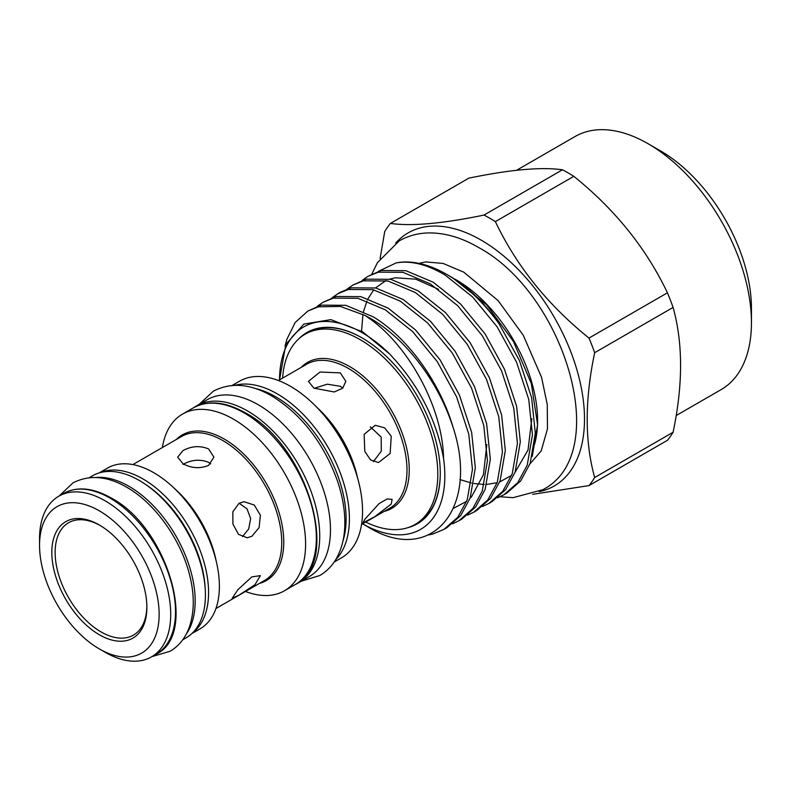 <?xml version="1.0" encoding="UTF-8"?>
<svg xmlns="http://www.w3.org/2000/svg" width="791" height="791" viewBox="0 0 791 791"><rect width="100%" height="100%" fill="white"/><g stroke="black" fill="none" stroke-linecap="round" stroke-linejoin="round"><path stroke-width="1.19" d="M186.261 634.105A93.565 54.015 -120 0 0 186.34 557.704A93.565 54.015 -120 0 0 129.022 486.356A93.565 54.015 -120 0 0 95.859 477.497M182.731 639.781L186.053 637.862A93.565 54.015 -120 0 0 200.39 562.895A93.565 54.015 -120 0 0 139.265 480.444A93.565 54.015 -120 0 0 92.488 475.806L89.165 477.724M298.83 338.805A110.453 63.774 60 0 1 362.169 337.955L362.169 337.955A110.453 63.774 60 0 1 440.271 473.236A110.453 63.774 60 0 1 407.869 527.666M440.271 472.998A109.87 63.438 60 0 1 417.519 523.059L415.038 524.492A109.87 63.438 -120 0 0 431.886 436.444A109.87 63.438 -120 0 0 360.103 339.626A109.87 63.438 -120 0 0 305.168 334.188A109.87 63.438 -120 0 0 282.614 378.108M676.167 415.562L721.194 389.577A146.108 84.35 -120 0 0 751.45 322.688L751.45 308.371A128.577 74.235 60 0 0 660.534 150.903L648.136 143.744A146.108 84.35 -120 0 0 575.087 136.507L516.622 170.263M279.52 379.898A116.88 67.482 60 0 1 362.169 332.704A116.88 67.482 60 0 1 389.627 353.982L362.664 331.854L330.885 319.633L303.863 324.083L285.838 344.312L279.52 379.898M362.624 523.84L367.42 526.608C431.055 566.376 479.662 508.771 453.203 427.723C439.954 381.924 407.128 337.104 373.174 316.815L345.825 305.296L321.235 305.148L307.877 311.021L318.358 306.809L340.397 306.433L364.997 315.441L370.109 318.961C408.443 346.151 442.742 407.276 443.533 458.315A116.88 67.482 60 0 1 362.624 523.84M364.997 315.441A128.577 74.235 60 0 1 370.435 318.397A128.577 74.235 60 0 1 453.203 427.723M285.086 346.053L286.836 339.359L295.172 322.51L307.877 311.031M317.132 306.404L322.876 302.37L333.357 298.148L357.947 298.306L385.296 309.815L412.635 331.607L437.235 361.586L456.595 396.855L468.756 434.002L472.454 469.449L467.254 499.754L457.811 517.255L443.949 529.387L432.736 534.044L428.712 534.953M443.949 529.387L446.826 527.735L460.678 515.594L470.131 498.093L475.332 467.788L471.634 432.351L459.472 395.193L440.103 359.925L415.512 329.946L388.163 308.154L360.825 296.645L336.224 296.487L322.876 302.37M332.121 297.742L337.866 293.708L348.347 289.486L372.947 289.644L400.286 301.153L427.634 322.946L452.225 352.924L471.594 388.193L483.756 425.35L487.454 460.787L482.253 491.092L472.8 508.593L458.948 520.735L452.62 523.771M461.825 519.074L475.678 506.932L485.13 489.431L490.331 459.136L486.623 423.689L474.462 386.532L455.102 351.263L430.502 321.294L403.163 299.502L375.814 287.983L351.224 287.825L340.743 292.057M347.12 289.091L352.865 285.057L363.346 280.835L387.936 280.983L415.285 292.502L442.624 314.294L467.224 344.273L486.584 379.542L498.745 416.689L502.443 452.136L497.252 482.441L487.8 499.932L473.947 512.074L467.619 515.109M473.938 512.074L476.815 510.413L490.667 498.271L500.12 480.78L505.32 450.475L501.623 415.028L489.461 377.88L470.091 342.612L445.501 312.633L418.152 290.841L390.813 279.322L366.223 279.174L352.865 285.057M362.11 280.429L367.855 276.395L378.335 272.173L402.935 272.331L430.274 283.84L457.623 305.633L482.213 335.611L501.583 370.88L513.745 408.037L517.443 443.474L512.242 473.779L502.789 491.28L488.937 503.422L482.609 506.458M488.937 503.422L491.814 501.761L505.667 489.619L515.119 472.118L520.32 441.813L516.622 406.376L504.45 369.219L485.091 333.95L460.5 303.971L433.152 282.179L405.813 270.67L381.213 270.512L367.864 276.395M378.573 271.273L396.182 262.899C411.083 260.387 427.447 264.491 445.274 275.189L472.613 296.981L497.213 326.95L516.572 362.219L528.734 399.376L532.442 434.823L527.241 465.128L517.789 482.619L503.936 494.761L497.608 497.796M396.182 262.899A128.577 74.235 60 0 1 446.678 274.378L446.678 274.378A128.577 74.235 60 0 1 499.072 323.806C484.043 302.469 467.738 286.658 450.148 276.375L446.678 274.378L450.148 276.375M503.926 494.761L506.804 493.1L520.666 480.958L530.118 463.467L535.309 433.161L531.611 397.715L519.45 360.567L499.072 323.806M452.64 277.859L486.663 304.861L513.418 341.465L531.325 383.536L537.593 424.638L532.254 456.456M537.593 424.638L537.593 420.624A114.833 66.306 60 0 0 456.387 279.984L455.201 279.292M495.374 221.618L573.801 176.334A166.97 96.403 -120 0 0 568.126 172.903A166.97 96.403 -120 0 0 562.46 169.788C541.291 166.822 510.086 169.61 468.836 178.153L390.408 223.428C411.577 226.394 442.782 223.616 484.033 215.063A166.97 96.403 60 0 1 489.708 218.187A166.97 96.403 60 0 1 495.374 221.618C516.533 266.083 547.748 304.901 588.998 338.083A166.97 96.403 60 0 1 594.674 352.697C584.707 399.969 584.707 441.576 594.674 477.527A166.97 96.403 60 0 1 588.998 485.595L532.738 494.306M395.708 243.074A146.108 84.35 60 0 1 481.185 240.138A146.108 84.35 60 0 1 579.941 381.4A146.108 84.35 60 0 1 539.215 491.636M380.095 258.558L384.742 231.496A166.97 96.403 60 0 1 390.408 223.428M314.185 388.312L327.316 384.189L340.348 386.295L342.77 388.104M182.988 464.406C191.531 459.65 200.074 458.968 208.606 462.349L210.703 463.872M51.82 552.444A67.205 38.799 60 0 1 99.35 525.006A67.205 38.799 60 0 1 146.869 607.32A67.205 38.799 60 0 1 99.35 634.758A67.205 38.799 60 0 1 51.82 552.444M100.18 525.501A64.872 37.454 -120 0 0 68.56 522.752A64.872 37.454 -120 0 0 55.133 552.444A64.872 37.454 -120 0 0 83.451 617.731A64.872 37.454 -120 0 0 133.432 635.114A64.872 37.454 -120 0 0 146.859 606.351M105.134 652.268L99.35 648.927A84.568 48.824 -120 0 0 99.35 648.936A84.568 48.824 -120 0 0 159.139 614.409A84.568 48.824 -120 0 0 99.35 510.838A84.568 48.824 -120 0 0 39.55 545.365A84.568 48.824 -120 0 0 99.35 648.927L105.134 652.268A92.745 53.551 -120 0 0 151.506 656.866A92.745 53.551 -120 0 0 165.724 582.542A92.745 53.551 -120 0 0 105.134 500.812A92.745 53.551 -120 0 0 58.761 496.224A92.745 53.551 -120 0 0 39.55 538.681L39.55 545.365M191.817 633.591L200.182 628.756A92.745 53.551 -120 0 0 214.401 554.442A92.745 53.551 -120 0 0 153.81 472.711A92.745 53.551 -120 0 0 107.438 468.114L99.063 472.949M245.487 591.47A101.98 58.88 -120 0 0 284.473 590.758A101.98 58.88 -120 0 0 300.105 509.038A101.98 58.88 -120 0 0 233.483 419.171A101.98 58.88 -120 0 0 182.494 414.118A101.98 58.88 -120 0 0 162.382 447.528M334.128 562.094L341.425 557.882A101.98 58.88 -120 0 0 351.293 460.036A101.98 58.88 -120 0 0 329.115 421.613A101.98 58.88 -120 0 0 290.435 386.295A101.98 58.88 -120 0 0 239.446 381.242L232.149 385.454M365.719 522.05A109.87 63.438 -120 0 0 415.038 524.492M391.238 504.045L374.677 516.78L362.99 522.841L364.799 519.321L379.008 503.659L387.195 498.913L392.138 499.408L391.238 504.045M391.238 436.197L390.141 453.49L378.533 462.557L370.554 459.897L364.799 451.463L364.147 434.328L375.211 425.301L384.624 427.832L391.238 436.197M340.348 372.887L345.825 381.381L342.691 388.183L334.277 391.98L313.908 388.154L308.431 381.381L319.979 372.027L340.348 372.887M251.874 576.876L260.387 575.63L254.959 584.727L239.06 595.099L232.149 598.332L237.923 589.661L251.874 576.876M239.06 503.254L244.004 501.702L254.277 505.024L260.387 515.257L259.112 527.617L251.874 536.268L247.227 537.791L238.496 534.34L232.92 524.067L232.831 511.836L239.06 503.254M208.606 448.952L213.916 457.158L208.606 465.375C200.074 468.875 191.531 468.331 182.988 463.744L177.678 457.158L182.988 450.583C191.531 445.976 200.074 445.432 208.606 448.952M295.972 584.114A102.098 58.949 -120 0 0 298.583 582.749A102.098 58.949 -120 0 0 314.235 500.93A102.098 58.949 -120 0 0 247.534 410.964A102.098 58.949 -120 0 0 196.484 405.912A102.098 58.949 -120 0 0 194.003 407.494M298.583 582.749L309.33 576.54A102.098 58.949 -120 0 0 324.982 494.731A102.098 58.949 -120 0 0 258.281 404.765A102.098 58.949 -120 0 0 207.232 399.702L196.484 405.912M239.09 503.234L247.029 508.85L250.648 518.55L248.69 528.952L242.53 536.545M370.287 426.804L381.193 437.097L381.272 451.186L373.362 461.667M305.168 334.188L307.65 332.754A109.87 63.438 60 0 1 362.377 338.073M594.674 352.697L673.092 307.422A166.97 96.403 -120 0 0 667.426 292.808L588.998 338.083M588.998 485.595L667.426 440.32A166.97 96.403 -120 0 0 673.092 432.252L594.674 477.527M673.092 432.252C683.058 384.802 683.058 343.185 673.092 307.422M562.46 169.788L484.033 215.063M667.426 292.808C646.257 248.344 615.052 209.516 573.801 176.334M443.533 458.315C436.316 419.131 418.35 384.357 389.627 353.982M537.573 422.612A114.833 66.306 60 0 1 534.498 444.473M751.45 322.688A146.108 84.35 -120 0 0 648.136 143.744L660.534 150.903M301.114 367.439A84.271 48.656 60 0 1 349.652 366.559A84.271 48.656 60 0 1 406.416 447.192A84.271 48.656 60 0 1 384.218 511.382M361.536 524.473L389.775 508.168A83.104 47.984 -120 0 0 402.51 441.576A83.104 47.984 -120 0 0 348.228 368.339A83.104 47.984 -120 0 0 306.671 364.226L278.432 380.53M176.403 439.43A84.073 48.538 60 0 1 224.308 439.094A84.073 48.538 60 0 1 280.795 518.965A84.073 48.538 60 0 1 259.507 583.372M215.953 608.526L264.52 580.475A83.104 47.984 -120 0 0 277.265 513.883A83.104 47.984 -120 0 0 222.973 440.656A83.104 47.984 -120 0 0 181.426 436.543L132.848 464.584M99.992 472.682A92.745 53.551 60 0 1 142.983 478.96A92.745 53.551 60 0 1 202.654 557.714A92.745 53.551 60 0 1 192.51 632.929M205.106 587.377A90.411 52.196 -120 0 0 145.742 484.547M63.557 493.455C77.024 486.188 92.863 487.681 111.096 497.935C167.178 527.043 199.055 634.046 156.302 654.098A92.745 53.551 -120 0 0 170.52 579.773A92.745 53.551 -120 0 0 109.929 498.043A92.745 53.551 -120 0 0 63.557 493.455L58.761 496.224M193.241 407.919C208.003 399.949 225.395 401.591 245.398 412.853C307.046 444.839 342.167 562.53 295.221 584.559A101.98 58.88 -120 0 0 310.853 502.839A101.98 58.88 -120 0 0 244.231 412.971A101.98 58.88 -120 0 0 193.241 407.919L182.494 414.118M234.917 385.306A101.98 58.88 60 0 1 277.295 393.878A101.98 58.88 60 0 1 341.544 476.439A101.98 58.88 60 0 1 335.631 559.771M342.968 540.965A99.646 57.525 -120 0 0 275.634 396.746A99.646 57.525 -120 0 0 254.85 388.361M351.293 460.036L349.78 456.417A84.073 48.538 -120 0 0 331.488 424.737L329.115 421.613M316.973 407.464A83.104 47.984 60 0 1 357.483 477.626M173.911 487.958A83.104 47.984 60 0 1 216.24 561.274M59.167 495.987L72.901 482.925C89.225 474.511 107.151 475.945 126.698 487.226C154.947 503.195 180.783 539.502 189.553 574.79C194.645 594.753 194.497 612.402 189.108 627.728C185.252 638.159 178.914 646.01 170.095 651.26L151.912 656.629M199.114 404.389L213.333 391.189C230.962 382.073 250.431 383.655 271.748 395.945C301.559 414.494 323.39 442.634 337.253 480.364C342.394 495.384 344.916 509.77 344.836 523.533C344.738 536.951 341.92 548.608 336.383 558.505C332.22 565.792 326.673 571.468 319.762 575.522L301.213 581.227M371.829 274.131L377.396 262.701L399.198 240.899C408.225 235.748 418.152 233.088 428.979 232.92C445.165 232.851 461.578 237.636 478.209 247.296C563.884 292.818 613.687 453.164 542.844 489.708L513.062 497.677L500.09 496.748M418.983 263.373L425.598 261.92L443.079 263.423L463.833 272.203L498.063 300.56L523.256 335.255L541.568 377.356L547.263 404.587L547.481 428.811L541.192 450.949L530.01 463.842M337.876 293.708L340.743 292.047M458.948 520.735L461.815 519.074M156.302 654.098L151.506 656.866M295.221 584.559L284.473 590.758M453.55 508.306L466.69 501.286M470.072 498.271L471.505 496.788L483.42 474.738L486.821 444.601M438.501 289.298L415.799 279.174L395.391 277.77L389.775 279.104M385.959 280.568L375.537 287.924M373.797 289.842L368.042 298.662M366.984 300.946L363.534 311.575M362.95 314.373L361.536 331.172M459.897 479.554L471.347 483.004M473.878 483.509L484.3 484.468M486.732 484.408L497.134 482.747M499.694 481.946L511.678 475.312M515.05 472.306L528.042 449.95L531.809 418.666"/></g></svg>
